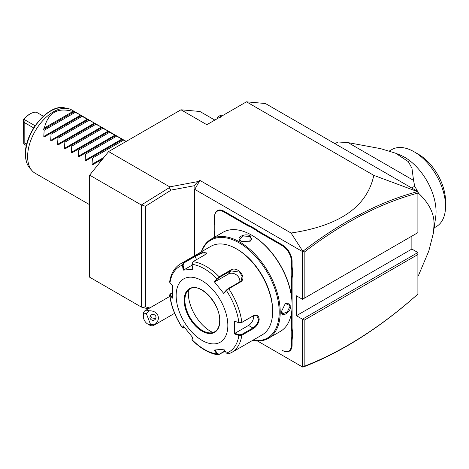 <?xml version="1.0" encoding="UTF-8"?>
<svg xmlns="http://www.w3.org/2000/svg" width="469" height="469" viewBox="0 0 469 469"><rect width="100%" height="100%" fill="white"/><g stroke="black" fill="none" stroke-linecap="round" stroke-linejoin="round"><path stroke-width="0.7" d="M194.758 255.628L194.758 189.37L302.452 251.542L302.452 299.292L417.897 232.642L417.897 193.093C399.26 198.029 380.33 205.492 361.101 215.494C342.018 225.431 323.041 237.654 304.176 252.17L304.176 298.302L417.897 232.642L417.897 191.557L265.407 103.52L246.454 101.826L373.799 175.347C367.221 206.571 339.638 225.794 291.05 233.023L199.929 180.418L197.912 181.579L194.113 185.759L194.113 255.998M411.864 236.124L411.864 249.057L417.897 252.539L302.452 319.19L296.42 315.707L296.42 295.81L302.452 299.292L304.176 298.302M361.101 215.494L360.491 214.128C379.814 204.079 398.832 196.581 417.557 191.628L417.897 191.686L417.897 193.093M417.557 191.628L373.799 175.347M148.198 308.866L141.345 307.054L141.345 204.988L89.655 175.148L108.609 151.569L169.743 186.867L197.912 181.579M246.454 101.826L206.823 124.707L180.975 109.787L199.929 111.481L214.831 120.082M108.609 151.569L180.975 109.787M141.345 204.988L169.162 187.764L169.743 186.867M169.162 187.764L171.197 190.062L145.384 206.301L141.878 204.93M141.878 307.265L145.384 306.861L145.384 206.301M145.384 306.861L149.752 307.969M89.655 175.148L89.655 277.208L141.345 307.054M299.234 365.081L257.557 341.022L302.452 366.94L302.452 319.19L304.176 320.186L304.176 366.318C323.041 359.043 342.018 349.352 361.101 337.258C380.33 325.058 399.26 310.66 417.897 294.075L417.897 254.532L304.176 320.186M417.897 252.539L417.897 294.104L417.557 294.409C398.832 311.088 379.814 325.556 360.491 337.821C341.174 350.067 321.963 359.852 302.857 367.174L302.452 366.94M302.857 367.174L304.176 366.318M194.758 189.37L199.929 180.418M302.452 251.542L302.857 251.314L304.176 252.17M291.05 233.023L302.857 251.314C321.963 236.587 341.174 224.194 360.491 214.128M214.573 237.15L214.573 235.01A25.584 14.774 60 0 0 214.233 230.754L214.233 224.545A25.097 14.492 -120 0 0 214.573 220.723M250.809 226.304L250.499 226.92A25.584 14.774 60 0 1 246.987 225.29L223.707 211.853A12.915 7.457 -120 0 0 214.573 217.124L214.573 216.725A13.402 7.739 60 0 1 224.053 211.255L247.333 224.692A25.097 14.492 -120 0 0 250.809 226.304L255.875 229.23A25.097 14.492 -120 0 0 259.357 231.639L282.637 245.076A13.402 7.739 60 0 1 292.111 261.491L292.111 265.489A25.097 14.492 -120 0 0 292.457 269.71L292.457 275.561A25.097 14.492 -120 0 0 292.111 279.377L292.111 304.627M292.111 327.169A25.097 14.492 -120 0 0 292.457 331.39L291.771 331.425A25.584 14.774 60 0 1 291.425 327.169L292.111 327.169L292.111 305.307M292.457 331.39L292.457 337.234A25.097 14.492 -120 0 0 292.111 341.057L292.111 345.055A13.402 7.739 60 0 1 282.637 350.525L282.291 350.331A12.915 7.457 -120 0 0 291.425 345.055L291.425 341.057A25.584 14.774 60 0 1 291.771 337.199L292.457 337.234M296.42 315.707L411.864 249.057M150.526 324.396L154.36 324.847A8.53 4.925 60 0 1 153.656 325.41A8.53 4.925 60 0 1 152.407 325.797A8.53 4.925 60 0 1 149.394 324.988L147.671 323.997A6.091 3.518 -120 0 0 150.526 324.396L146.305 313.515A6.091 3.518 -120 0 0 143.362 316.534A6.091 3.518 -120 0 0 147.671 323.997M143.362 316.534L143.362 314.547A8.53 4.925 60 0 1 145.132 310.642A8.53 4.925 60 0 1 146.381 310.255A8.53 4.925 60 0 1 148.907 310.806L146.305 313.515M154.36 324.847C161.805 319.453 158.258 310.308 148.907 310.806M155.808 316.364A3.049 2.943 -165 0 0 150.021 316.569A3.049 2.943 -165 0 0 153.129 320.304A3.049 2.943 -165 0 0 155.808 316.364M150.426 315.701A3.049 2.943 -165 0 0 150.613 316.528A3.049 2.943 15 0 0 151.698 317.912L155.245 318.521L156.001 317.56M150.549 315.526L151.698 317.912M214.573 217.124L214.573 221.122A25.584 14.774 60 0 1 214.233 224.985M250.499 226.92L255.499 229.81L255.875 229.23M292.457 269.71L291.771 269.745A25.584 14.774 60 0 1 291.425 265.489L291.425 261.491A12.915 7.457 -120 0 0 282.291 245.674L259.011 232.237A25.584 14.774 60 0 1 255.499 229.81M291.771 269.745L291.771 275.52L292.457 275.561M291.425 295.734L291.425 279.377A25.584 14.774 60 0 1 291.771 275.52M291.425 327.169L291.425 313.456M291.771 331.425L291.771 337.199M252.469 340.488A57.265 33.059 -120 0 0 268.362 338.342L280.251 331.477A57.265 33.059 -120 0 0 292.111 305.266L292.111 304.668A56.532 32.637 -120 0 0 252.14 235.426L251.619 235.133A57.265 33.059 -120 0 0 222.992 232.296L211.103 239.161A57.265 33.059 -120 0 0 201.295 251.853M292.111 304.668L292.111 305.266A57.265 33.059 -120 0 0 251.619 235.133M281.517 311.381L285.369 303.466L290.821 306.011C290.798 312.671 280.949 318.363 281.517 311.381L281.517 311.375M268.362 338.342A57.265 33.059 -120 0 0 280.222 312.125A57.265 33.059 -120 0 0 255.23 254.497A57.265 33.059 -120 0 0 211.103 239.161M250.329 235.878L249.801 241.875L241.025 241.248C234.693 238.24 244.56 232.565 250.329 235.878L249.983 236.476L251.771 239.114L249.701 241.91M252.785 340.301A56.532 32.637 -120 0 0 279.19 312.125A56.532 32.637 -120 0 0 246.102 247.556A56.532 32.637 -120 0 0 201.617 251.671M191.979 264.293A49.368 28.503 60 0 1 216.871 278.662L217.469 278.92L219.322 277.413L230.736 270.824L239.712 272.172L242.08 276.329L241.218 280.562L239.688 281.963L228.274 288.552L226.421 290.059L226.445 290.575L223.807 293.553L214.233 281.64L219.146 276.745L230.56 270.156C237.513 265.302 247.89 278.123 240.204 282.15L228.784 288.74L226.445 290.575A49.368 28.503 60 0 1 238.891 322.649L241.5 322.649L252.92 316.059L256.783 315.819L258.513 319.289C258.056 323.024 256.191 325.926 252.92 327.995L241.5 334.585L241.84 335.241L238.891 335.417L234.529 333.951L234.529 321.183L238.891 322.649L241.84 322.385L253.26 315.795C256.731 314.324 258.712 315.485 259.205 319.289C258.695 323.34 256.713 326.459 253.26 328.652L241.84 335.241A51.174 29.547 60 0 1 231.674 352.489L262.042 334.954A51.174 29.547 -120 0 0 272.641 311.533L272.641 310.537A49.954 28.844 -120 0 0 237.32 249.356L236.458 248.857A51.174 29.547 -120 0 0 210.874 246.325L180.506 263.859A51.174 29.547 60 0 1 183.391 262.529L194.805 255.939L203.212 252.105L206.671 253.143L204.449 255.077L193.035 261.667L191.979 264.293L192.794 269.265L183.215 270.121L182.406 265.143L183.391 262.529L183.907 262.939L195.321 256.35L202.209 253.031L206.471 252.943L206.477 253.442M272.641 310.537L272.641 311.533A51.174 29.547 -120 0 0 236.458 248.857M180.506 263.859C174.527 267.494 170.904 273.538 169.637 281.986L169.96 282.854L172.498 285.369L172.498 298.137L169.631 295.03L170.118 294.104L172.369 292.72M169.96 282.854A49.368 28.503 60 0 1 182.406 265.143L183.092 265.038L183.907 262.939M225.155 351.205L218.179 354.875L216.871 353.978L217.469 353.644L214.902 349.821M224.979 350.941L219.322 354.206L217.469 353.644M172.856 297.516L170.382 295.065L169.96 295.617A49.368 28.503 60 0 0 182.406 327.696L183.162 328.071L182.371 327.925L183.215 325.767L192.794 337.68L191.991 339.89C200.539 348.531 209.268 353.526 218.179 354.875M241.5 334.585L239.137 334.76L238.891 335.417A49.368 28.503 60 0 1 226.445 353.122L223.807 349.2L214.233 350.056L216.871 353.978A49.368 28.503 60 0 1 191.979 339.609L192.026 339.157M184.487 327.462L183.092 327.825L183.883 325.949M170.382 295.065L170.675 293.7M227.84 325.457A36.553 21.105 -120 0 0 201.998 280.691A36.553 21.105 -120 0 0 176.151 295.617A36.553 21.105 -120 0 0 201.998 340.383A36.553 21.105 -120 0 0 227.84 325.457M183.215 270.121L183.883 269.886L183.092 265.038M183.883 269.886L192.114 265.132M214.233 281.64L214.902 281.822L217.469 278.92M214.902 281.822L228.538 273.955A7.311 5.763 -144.9 0 1 236.364 274.834A7.311 5.763 -144.9 0 1 239.753 281.922M226.421 290.059L223.854 292.961L223.807 293.553M234.529 321.183L239.137 322.819M253.641 315.707A7.311 4.221 -60 0 1 248.517 325.457L234.887 333.33L239.137 334.76M234.529 333.951L234.887 333.33M226.445 353.122L228.784 353.819M192.841 337.088L192.044 338.964M189.998 288.904A24.734 14.281 -120 0 0 186.046 293.676A24.734 14.281 -120 0 0 184.892 300.219A24.734 14.281 -120 0 0 202.379 330.51A24.734 14.281 -120 0 0 208.623 332.779A24.734 14.281 -120 0 0 214.726 331.747C217.933 329.83 219.592 326.119 219.685 320.632C220.577 303.695 199.489 281.828 189.974 288.916A24.734 14.281 -120 0 0 184.85 300.242A24.734 14.281 -120 0 0 195.649 325.128A24.734 14.281 -120 0 0 214.708 331.759M188.438 290.071A31.312 18.08 -120 0 0 210.44 331.225A31.312 18.08 -120 0 0 212.944 332.509M285.216 303.578L288.734 303.144L290.129 306.011L287.251 311.996L282.643 313.697L281.517 311.176M241.207 241.353L239.583 239.114L243.358 235.971L249.983 236.476M171.197 190.062L194.113 185.759M417.897 275.59L418.588 275.192A77.977 45.018 60 0 1 417.897 275.725M417.897 193.679L418.588 193.275C429.504 203.628 434.634 214.315 433.989 225.343L433.415 233.046L428.772 251.132L418.588 275.192M411.688 187.975L414.707 186.234A77.977 45.018 60 0 1 417.603 191.393M417.897 191.938A77.977 45.018 60 0 1 418.588 193.275M335.018 143.713L338.038 141.966L348.145 142.635L413.552 180.395L414.707 186.234M335.007 143.702L337.387 142.33A77.977 45.018 60 0 1 338.038 141.966M433.415 233.046L435.701 216.942A44.473 25.678 -120 0 0 436.053 211.712A44.473 25.678 -120 0 0 399.905 154.94L395.555 153.187L408.335 161.641L411.97 168.271L413.552 180.395M348.145 142.635L380.588 148.638L395.555 153.187M389.358 151.012L391.867 149.564A44.473 25.678 60 0 1 414.104 151.768A44.473 25.678 60 0 1 445.538 205.34A44.473 25.678 -120 0 1 445.55 206.231L445.55 206.184M434.153 227.852L436.34 226.591A44.473 25.678 -120 0 0 445.55 206.231M414.104 151.768L418.412 154.254A38.382 22.16 60 0 1 445.55 201.26M217.1 118.739L217.1 118.774A6.091 3.518 180 0 1 217.1 118.739A6.091 3.518 180 0 1 218.882 116.253L219.316 116.001A5.481 3.166 180 0 1 223.496 115.081M217.716 118.417A5.481 3.166 180 0 1 219.316 116.001M221.421 116.277L220.137 116.476L220.641 117.279M89.655 204.719L35.193 173.272A36.553 21.105 -60 0 1 32.062 170.704A36.553 21.105 -60 0 1 27.624 156.54A36.553 21.105 -60 0 1 41.354 122.257A36.553 21.105 -60 0 1 67.952 108.538A36.553 21.105 -60 0 1 71.745 109.963L81.407 115.544L44.526 136.837L43.799 136.415L44.162 130.276L43.13 129.684A36.553 21.105 -60 0 1 44.35 127.984L72.924 111.487A36.553 21.105 -60 0 1 74.149 111.774L80.346 114.934M99.158 163.323L99.299 162.11L98.273 161.518L92.774 164.689L92.041 164.267L92.411 158.129L91.379 157.537L85.88 160.715L85.153 160.292L85.516 154.154L84.484 153.556L78.991 156.734L78.259 156.312L78.622 150.174L77.596 149.582L72.097 152.753L71.364 152.331L71.734 146.193L70.702 145.601L65.203 148.773L64.476 148.351L64.839 142.213L63.813 141.62L58.314 144.798L57.581 144.376L57.945 138.238L56.919 137.64L51.42 140.817L50.687 140.395L51.057 134.257L50.025 133.665M101.023 126.87L95.195 123.505L94.826 123.716L101.023 126.87L102.746 128.289L107.917 130.851L108.978 131.461L108.609 131.672L126.12 141.456M81.043 115.755L95.189 123.505M72.924 111.487C57.705 107.12 48.184 112.619 44.35 127.984M26.669 144.323L24.177 142.887L24.177 122.45L33.68 127.931M24.177 142.887L23.743 143.836L24.007 144.176L26.387 145.554M23.743 143.836L23.45 119.636A16.327 9.427 -60 0 1 29.348 114.36L30.209 113.867A17.546 10.13 120 0 0 24.007 119.366L24.177 122.45M23.743 119.613L23.45 119.636M43.336 116.201L36.412 112.202A17.546 10.13 120 0 0 30.209 113.867M24.007 119.366L35.093 125.768M75.181 112.372L44.162 130.276M43.13 129.684L74.149 111.774M82.069 116.353L51.057 134.257M87.932 119.736L56.919 137.64M88.963 120.328L57.945 138.238M94.826 123.716L63.813 141.62M95.858 124.308L64.839 142.213M101.72 127.691L70.702 145.601M102.746 128.289L71.734 146.193M108.609 131.672L77.596 149.582M109.64 132.27L78.622 150.174M115.503 135.652L84.484 153.556M116.529 136.245L85.516 154.154M122.397 139.633L91.379 157.537M123.423 140.225L92.411 158.129M102.635 158.997L98.273 161.518M100.853 161.219L99.299 162.11M361.101 337.258L360.491 337.821M223.707 211.853L224.053 211.255M246.987 225.29L247.333 224.692M259.011 232.237L259.357 231.639M282.291 245.674L282.637 245.076M291.425 261.491L292.111 261.491M291.425 265.489L292.111 265.489M291.425 279.377L292.111 279.377M291.425 341.057L292.111 341.057M291.425 345.055L292.111 345.055M282.291 350.331L282.637 350.525M228.274 288.552L228.784 288.74A51.174 29.547 60 0 1 241.84 322.385L241.5 322.649M193.035 261.667A51.174 29.547 60 0 1 219.146 276.745L219.322 277.413M194.805 255.939L196.587 259.615M230.56 270.156L230.736 270.824L228.538 273.955M240.204 282.15L239.688 281.963M253.26 315.795L252.92 316.059M259.205 319.289L258.513 319.289M253.26 328.652L252.92 327.995L248.517 325.457M219.146 354.681L219.322 354.206M219.832 320.831A25.22 14.562 -120 0 0 201.998 289.942A25.22 14.562 -120 0 0 184.165 300.242A25.22 14.562 -120 0 0 201.998 331.126A25.22 14.562 -120 0 0 219.832 320.831M290.821 306.011L290.129 306.011M220.137 116.476L219.791 117.221M64.722 107.882C48.629 103.491 24.593 132.405 25.408 154.137C25.42 160.081 26.915 164.777 29.881 168.236A35.486 20.489 -60 0 1 25.566 154.489A35.486 20.489 -60 0 1 38.898 121.201A35.486 20.489 -60 0 1 64.722 107.882L67.952 108.538M43.799 136.415L80.674 115.122M50.687 140.395L87.568 119.103M57.581 144.376L94.462 123.083M64.476 148.351L101.351 127.058M71.364 152.331L108.245 131.039M78.259 156.312L115.14 135.019M85.153 160.292L122.028 139M92.041 164.267L103.901 157.426M145.132 310.642L169.819 296.385M174.609 313.315L153.656 325.41M191.95 339.732L192.014 339.075M182.371 327.925C175.412 317.249 171.162 306.28 169.631 295.03M231.674 352.489L228.52 353.943M249.807 241.869L249.467 242.022M126.208 141.409L122.761 139.422M121.7 138.806L115.872 135.441M114.805 134.826L108.978 131.461M107.917 130.851L102.084 127.48M94.134 122.89L88.301 119.525M87.24 118.909L81.407 115.544M29.881 168.236L32.062 170.704"/></g></svg>
